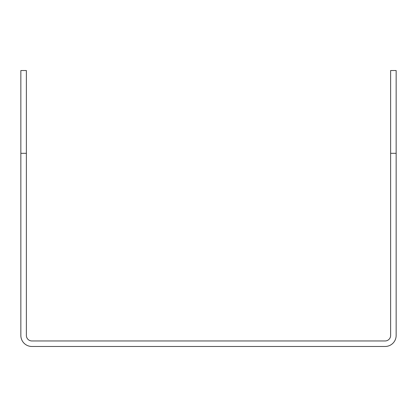 <?xml version="1.0" encoding="UTF-8"?>
<svg xmlns="http://www.w3.org/2000/svg" width="417" height="417" viewBox="0 0 417 417"><rect width="100%" height="100%" fill="white"/><g stroke="black" fill="none" stroke-linecap="round" stroke-linejoin="round"><path stroke-width="0.63" d="M390.63 153.31L390.63 335.44A5.52 5.52 0 0 1 385.11 340.96L31.89 340.96A5.52 5.52 0 0 1 26.37 335.44L26.37 70.52L20.85 70.52L20.85 335.44A11.04 11.04 0 0 0 31.89 346.48L385.11 346.48A11.04 11.04 0 0 0 396.15 335.44L396.15 70.52L390.63 70.52L390.63 153.31L396.15 153.31M26.37 153.31L20.85 153.31"/></g></svg>
